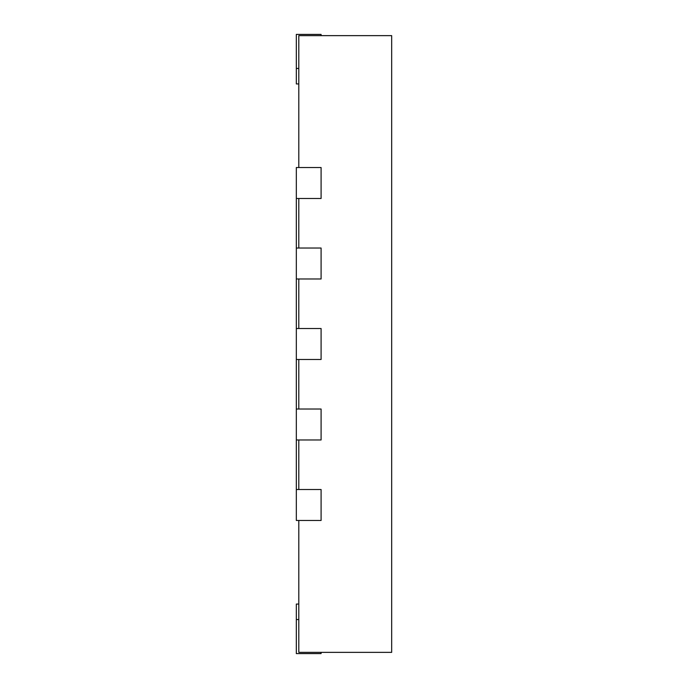 <?xml version="1.0" encoding="UTF-8"?>
<svg xmlns="http://www.w3.org/2000/svg" width="688" height="688" viewBox="0 0 688 688"><rect width="100%" height="100%" fill="white"/><g stroke="black" fill="none" stroke-linecap="round" stroke-linejoin="round"><path stroke-width="1.03" d="M321.09 35.638L321.09 34.4L296.322 34.4L296.322 83.936L298.798 83.936M298.798 167.528L298.798 35.638L391.678 35.638L391.678 652.362L298.798 652.362L298.798 520.472M298.798 248.024L298.798 198.488M298.798 328.52L298.798 278.984M298.798 409.016L298.798 359.48M298.798 489.512L298.798 439.976M298.798 604.064L296.322 604.064L296.322 653.6L321.09 653.6L321.09 652.362M296.322 520.472L321.09 520.472L321.09 489.512L296.322 489.512L296.322 520.472M296.322 439.976L321.09 439.976L321.09 409.016L296.322 409.016L296.322 489.512M296.322 359.48L321.09 359.48L321.09 328.52L296.322 328.52L296.322 409.016M296.322 278.984L321.09 278.984L321.09 248.024L296.322 248.024L296.322 328.52M296.322 198.488L321.09 198.488L321.09 167.528L296.322 167.528L296.322 248.024M296.322 68.456L298.798 68.456M296.322 619.544L298.798 619.544"/></g></svg>
